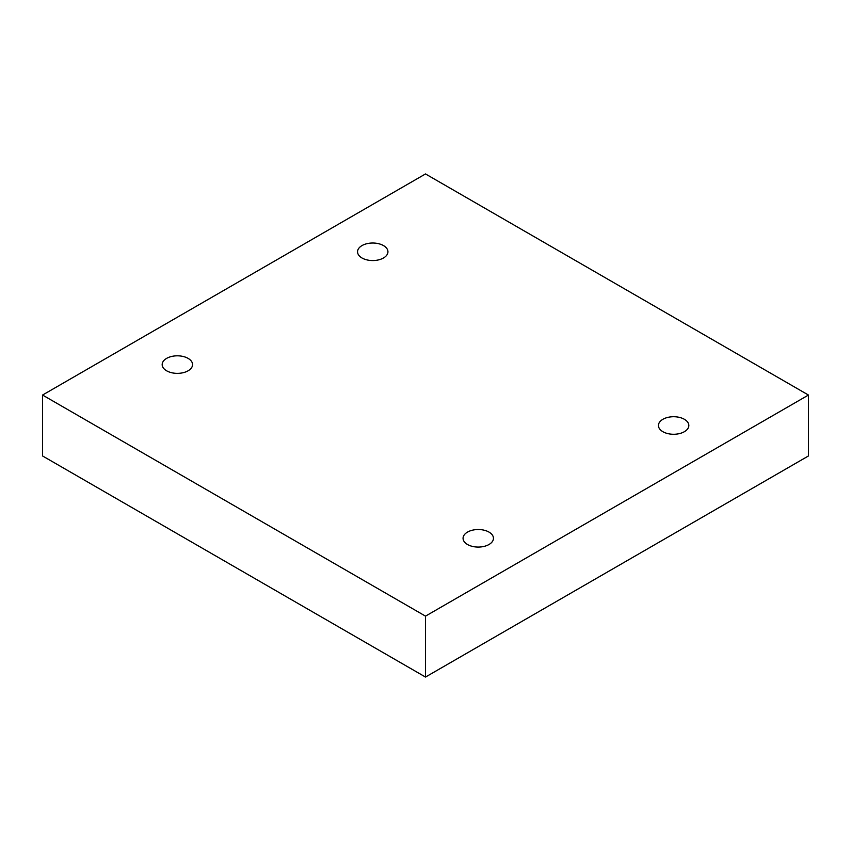 <?xml version="1.0" encoding="UTF-8"?>
<svg xmlns="http://www.w3.org/2000/svg" width="851" height="851" viewBox="0 0 851 851"><rect width="100%" height="100%" fill="white"/><g stroke="black" fill="none" stroke-linecap="round" stroke-linejoin="round"><path stroke-width="1.28" d="M425.5 677.056L808.45 455.955L808.45 395.045L425.5 173.944L42.55 395.045L42.55 455.955L425.5 677.056L425.5 616.135L808.45 395.045M42.55 395.045L425.5 616.135M662.886 431.702A15.201 8.776 0 0 0 679.449 433.606A15.201 8.776 0 0 0 688.831 425.5A15.201 8.776 0 0 0 673.641 416.724A15.201 8.776 0 0 0 658.44 425.5A15.201 8.776 0 0 0 662.886 431.702M467.507 544.502A15.201 8.776 0 0 0 484.07 546.406A15.201 8.776 0 0 0 493.452 538.3A15.201 8.776 0 0 0 478.251 529.524A15.201 8.776 0 0 0 463.061 538.3A15.201 8.776 0 0 0 467.507 544.502M166.615 370.791A15.201 8.776 0 0 0 183.178 372.695A15.201 8.776 0 0 0 192.56 364.59A15.201 8.776 0 0 0 177.359 355.814A15.201 8.776 0 0 0 162.169 364.59A15.201 8.776 0 0 0 166.615 370.791M362.005 257.991A15.201 8.776 0 0 0 378.567 259.885A15.201 8.776 0 0 0 387.939 251.779A15.201 8.776 0 0 0 372.749 243.014A15.201 8.776 0 0 0 357.548 251.779A15.201 8.776 0 0 0 362.005 257.991"/></g></svg>
